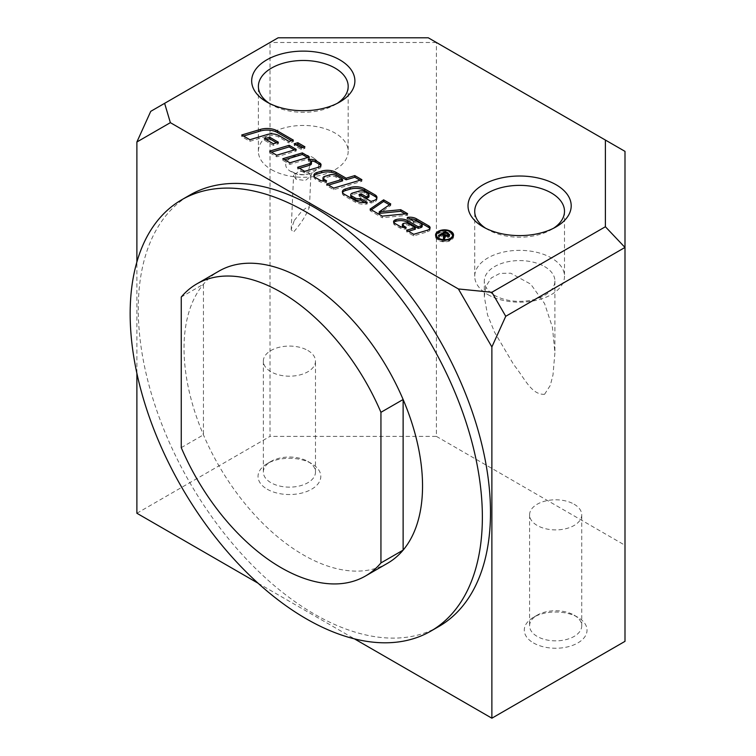 <?xml version="1.0" encoding="UTF-8"?>
<svg xmlns="http://www.w3.org/2000/svg" width="756" height="756" viewBox="0 0 756 756"><rect width="100%" height="100%" fill="white"/><g stroke="black" fill="none" stroke-linecap="round" stroke-linejoin="round"><path stroke-width="0.57" stroke-dasharray="3.78 2.83" d="M387.611 563.229A168.654 97.373 60 0 1 303.288 554.876A168.654 97.373 60 0 1 203.44 434.842A168.654 97.373 60 0 1 203.44 284.218A168.654 97.373 60 0 1 218.956 271.111M438.905 626.459A249.055 143.791 60 0 1 314.383 614.118A249.055 143.791 60 0 1 151.672 394.651A249.055 143.791 60 0 1 189.85 195.076M314.316 158.533C300.737 147.94 274.778 162.247 290.795 171.451L291.835 172.056C306.057 180.334 327.528 168.049 314.732 158.845L314.316 158.533C310.697 163.003 308.741 167.596 308.448 172.33L310.829 175.987L305.396 180.514L296.106 179.285L293.593 175.562L299.055 171.054L308.448 172.33M294.273 220.478L301.701 211.321L307.409 206.974L309.459 207.087L306.482 213.428C303.808 218.966 299.461 225.241 293.432 232.253L291.173 229.578L294.273 220.478M271.546 169.694A44.887 25.912 0 0 0 320.459 175.316A44.887 25.912 0 0 0 348.176 151.37A44.887 25.912 0 0 0 335.031 133.047A44.887 25.912 0 0 0 286.108 127.424A44.887 25.912 0 0 0 258.391 151.37A44.887 25.912 0 0 0 271.546 169.694M544.566 266.556A35.296 20.384 180 0 1 554.904 280.967A35.296 20.384 180 0 1 533.112 299.801A35.296 20.384 180 0 1 494.651 295.379A35.296 20.384 180 0 1 484.312 280.967A35.296 20.384 180 0 1 506.104 262.143A35.296 20.384 180 0 1 544.566 266.556M544.566 394.292L550.292 385.409L552.995 374.881L554.913 352.721L552.438 327.339L544.566 303.543L530.74 284.152L510.716 273.209L499.962 273.36L491.362 277.887L485.938 286.278L484.312 296.626L487.535 314.921L494.651 332.366L513.882 364.921C524.295 377.48 531.222 395.104 544.566 394.292M487.866 294.594A44.887 25.912 0 0 0 536.788 300.208A44.887 25.912 0 0 0 564.496 276.261A44.887 25.912 0 0 0 551.351 257.938A44.887 25.912 0 0 0 502.428 252.324A44.887 25.912 0 0 0 474.721 276.261A44.887 25.912 0 0 0 487.866 294.594M485.654 228.246A44.887 25.912 0 0 0 487.866 229.616A44.887 25.912 0 0 0 551.351 229.616A44.887 25.912 0 0 0 553.562 228.246M269.334 103.355A44.887 25.912 0 0 0 271.546 104.725A44.887 25.912 0 0 0 335.031 104.725A44.887 25.912 0 0 0 337.233 103.355M574.097 504.205A26.073 15.054 180 0 1 581.733 514.845A26.073 15.054 180 0 1 565.639 528.756A26.073 15.054 180 0 1 537.232 525.486A26.073 15.054 180 0 1 529.587 514.845A26.073 15.054 180 0 1 545.69 500.945A26.073 15.054 180 0 1 574.097 504.205M533.471 642.94A31.374 18.116 0 0 0 577.849 642.94A31.374 18.116 0 0 0 577.849 617.321L577.849 617.321A31.374 18.116 0 0 0 533.471 617.321A31.374 18.116 0 0 0 533.471 642.94M574.097 615.157L574.097 615.157A26.073 15.054 180 0 1 581.733 625.798A26.073 15.054 180 0 1 565.639 639.708A26.073 15.054 180 0 1 537.232 636.448A26.073 15.054 180 0 1 529.587 625.798A26.073 15.054 180 0 1 537.223 615.157A26.073 15.054 180 0 1 574.097 615.157L577.849 617.321M307.853 350.491A26.073 15.054 180 0 1 315.488 361.132A26.073 15.054 180 0 1 299.395 375.042A26.073 15.054 180 0 1 270.988 371.772A26.073 15.054 180 0 1 263.343 361.132A26.073 15.054 180 0 1 279.446 347.221A26.073 15.054 180 0 1 307.853 350.491M267.227 489.227A31.374 18.116 0 0 0 311.604 489.227A31.374 18.116 0 0 0 311.604 463.608L311.604 463.608A31.374 18.116 0 0 0 267.227 463.608A31.374 18.116 0 0 0 267.227 489.227M307.853 461.443L307.853 461.443A26.073 15.054 180 0 1 315.488 472.084A26.073 15.054 180 0 1 299.395 485.995A26.073 15.054 180 0 1 270.988 482.734A26.073 15.054 180 0 1 263.343 472.084A26.073 15.054 180 0 1 270.979 461.443A26.073 15.054 180 0 1 307.853 461.443L311.604 463.608M452.636 236.637A8.08 4.668 0 0 0 450.274 233.339A8.08 4.668 0 0 0 441.466 232.328A8.08 4.668 0 0 0 436.486 236.637M436.599 237.441A8.08 4.668 0 0 0 438.849 239.935A8.08 4.668 0 0 0 446.994 241.088A8.08 4.668 0 0 0 452.523 237.441M453.439 235.844A8.987 5.188 180 0 1 453.543 236.637A8.987 5.188 180 0 1 447.996 241.429A8.987 5.188 180 0 1 438.206 240.304A8.987 5.188 180 0 1 435.579 236.637A8.987 5.188 180 0 1 435.683 235.844M436.599 234.237A8.987 5.188 180 0 1 450.916 232.971A8.987 5.188 180 0 1 452.523 234.237M303.071 147.335L304.895 148.384L301.285 149.471L294.216 145.388L296.04 144.84M304.895 146.787L304.895 148.384M301.285 147.864L301.285 149.471M294.216 143.782L294.216 145.388M444.169 237.308L442.392 235.825L439.368 237.573L438.461 237.053L442.874 234.502M449.225 235.485L449.678 236.259L448.866 237.337L445.095 237.299L444.462 240.521L443.337 239.869L443.838 238.556M445.303 236.458L445.133 237.167M443.177 234.332L445.275 233.122L448.384 234.918M445.114 235.711L445.114 236.496L447.939 236.798L448.384 235.966M447.939 236.089L447.939 236.798L447.58 235.324L445.426 234.076L443.177 235.381L444.169 235.957M445.426 232.479L445.426 234.076M443.177 234.681L443.177 235.381M444.462 238.915L444.462 240.521M443.337 238.263L443.337 239.869M443.914 235.135L443.914 236.741M442.392 234.228L442.392 235.825M439.368 235.976L439.368 237.573M438.461 235.456L438.461 237.053M445.275 232.564L445.275 233.122M370.071 209.091L370.071 210.688L371.338 209.828M389.482 204.81L390.748 205.547L379.247 213.4M390.748 203.95L390.748 205.547M382.29 216.14L382.29 217.747L370.071 210.688M407.588 213.664L407.588 215.271L382.29 217.747M405.216 213.901L407.588 215.271M311.425 163.646A3.1 1.786 0 0 0 310.518 162.379L308.41 161.16A6.974 4.026 180 0 1 310.792 160.952M320.837 165.621A4.649 2.684 180 0 1 321.045 166.414A4.649 2.684 180 0 1 318.541 168.796L304.696 172.944L297.628 168.862L299.452 168.314M304.696 171.347L304.696 172.944M297.628 167.265L297.628 168.862M308.41 159.563L308.41 161.16M367.208 202.372L367.208 203.978A12.398 7.154 180 0 1 355.235 202.126L343.961 195.615A5.424 3.128 180 0 1 342.373 193.404A5.424 3.128 180 0 1 342.553 192.6M376.809 198.27A6.199 3.582 180 0 1 376.96 199.074A6.199 3.582 180 0 1 373.615 202.249L371.035 203.024L359.034 196.097L360.858 195.549M371.035 201.417L371.035 203.024M359.034 194.49L359.034 196.097M364.827 202.608L367.208 203.978M368.994 196.484A2.712 1.569 0 0 0 368.2 195.379L364.43 193.196A4.649 2.684 0 0 0 359.005 192.714L352.438 194.679A3.1 1.786 0 0 0 350.765 196.267M307.56 157.513L309.384 158.571L289.898 164.402L282.829 160.319L284.653 159.771M282.829 158.722L282.829 160.319M309.384 156.974L309.384 158.571M289.898 162.805L289.898 164.402M289.057 141.438L289.057 143.035L278.926 137.195A10.074 5.812 0 0 0 267.17 136.137L249.896 141.306L241.731 136.6L243.564 136.052M249.896 139.709L249.896 141.306M241.731 134.993L241.731 136.6M293.385 140.144L293.385 141.741L289.057 143.035M291.561 140.692L293.385 141.741M294.405 149.924L296.229 150.983L276.753 156.813L269.675 152.731L271.508 152.183M269.675 151.124L269.675 152.731M296.229 149.376L296.229 150.983M276.753 155.207L276.753 156.813M422.169 226.356A2.325 1.342 0 0 0 421.489 225.411L417.926 223.36A3.874 2.24 0 0 0 413.655 222.888L407.475 218.994A9.299 5.368 180 0 1 409.393 218.824M413.655 221.281L413.655 222.888M407.04 217.463L407.04 219.06M429.871 228.567A4.649 2.684 180 0 1 430.088 229.37A4.649 2.684 180 0 1 427.575 231.752L413.73 235.9L406.662 231.818L408.486 231.27M413.73 234.294L413.73 235.9M406.161 227.358L406.161 228.955A6.199 3.582 180 0 1 400.113 228.038L394.708 224.919A3.874 2.24 180 0 1 393.574 223.332A3.874 2.24 180 0 1 393.829 222.529M403.543 227.443L406.161 228.955M415.318 229.219L408.731 225.42A4.262 2.457 0 0 0 403.761 224.976L403.619 225.014A2.325 1.342 0 0 0 402.362 226.205M406.662 230.211L406.662 231.818M276.554 142.78L278.378 143.829L273.332 145.35L264.609 140.314L266.443 139.766M278.378 142.232L278.378 143.829M273.332 143.744L273.332 145.35M264.609 138.717L264.609 140.314M326.639 180.854L326.639 182.451A6.199 3.582 180 0 1 319.835 181.686L315.469 179.163A5.424 3.128 180 0 1 313.872 176.951A5.424 3.128 180 0 1 314.061 176.148M360.054 180.23L361.878 181.289L333.736 189.709L326.668 185.626L328.491 185.088M361.878 179.682L361.878 181.289M333.736 188.112L333.736 189.709M326.668 184.029L326.668 185.626M324.362 181.138L326.639 182.451M342.544 180.873L335.976 177.093A5.424 3.128 0 0 0 329.644 176.526L324.664 178.019A3.1 1.786 0 0 0 322.992 179.607M624.995 641.343L624.995 151.37L436.41 42.487L270.005 42.487L150.746 111.34M258.051 583.207L354.469 638.877M136.883 513.248L270.005 436.392L270.005 42.487L278.123 37.8M428.283 37.8L436.41 42.487L436.41 436.392L270.005 436.392M436.41 436.392L624.995 545.274M271.546 104.725L266.792 101.984M487.866 229.616L483.122 226.876M136.883 373.332L136.883 261.992M181.26 447.646L203.44 434.842L203.44 284.218L181.26 297.032M290.795 171.451A15.687 8.921 -57 0 1 293.158 172.283A15.687 8.921 -57 0 1 295.965 179.2M443.441 234.832L443.441 236.43M447.58 233.717L447.58 235.324M448.866 235.74L448.866 237.337M448.299 234.322L448.299 234.861M318.541 167.199L318.541 168.796M310.518 160.773L310.518 162.379M343.961 194.018L343.961 195.615M373.615 200.642L373.615 202.249M355.235 200.52L355.235 202.126M352.438 193.082L352.438 194.679M359.005 191.117L359.005 192.714M364.43 191.599L364.43 193.196M368.2 193.772L368.2 195.379M278.926 135.589L278.926 137.195M267.17 134.54L267.17 136.137M421.489 223.804L421.489 225.411M417.926 221.754L417.926 223.36M407.475 217.709L407.475 218.994M427.575 230.155L427.575 231.752M394.708 223.313L394.708 224.919M400.113 226.431L400.113 228.038M403.619 223.417L403.619 225.014M403.761 223.37L403.761 224.976M408.731 223.814L408.731 225.42M315.469 177.565L315.469 179.163M319.835 180.089L319.835 181.686M324.664 176.413L324.664 178.019M329.644 174.919L329.644 176.526M335.976 175.486L335.976 177.093M310.829 175.968L312.096 172.519C312.833 172.926 310.026 173.634 303.676 174.645C298.922 174.494 295.416 173.71 293.158 172.283L293.602 175.524M310.829 175.987L309.45 207.087M554.904 280.967L554.904 352.721M556.095 226.876L551.351 229.616M564.496 211.293L564.496 276.261M339.775 101.984L335.031 104.725M348.176 86.401L348.176 151.37M581.733 625.798L581.733 514.845M315.488 472.084L315.488 361.132M435.579 235.04L435.579 236.637M453.543 236.637L453.543 235.04M445.303 236.335L445.303 237.932M449.678 234.662L449.678 236.259M321.045 164.817L321.045 166.414M342.373 191.797L342.373 193.404M376.96 197.467L376.96 199.074M430.088 227.764L430.088 229.37M393.574 221.735L393.574 223.332M313.872 175.345L313.872 176.951M263.343 361.132L263.343 472.084M270.979 461.443L267.227 463.608M529.587 514.845L529.587 625.798M537.223 615.157L533.471 617.321M258.391 151.37L258.391 86.401M474.721 276.261L474.721 211.293M484.312 296.626L484.312 280.967M291.183 229.578L293.574 175.562"/><path stroke-width="1.13" d="M306.265 618.805A249.055 143.791 60 0 1 143.564 399.338A249.055 143.791 60 0 1 181.733 199.764A249.055 143.791 60 0 1 306.265 212.096A249.055 143.791 60 0 1 468.966 431.572A249.055 143.791 60 0 1 430.788 631.137A249.055 143.791 60 0 1 306.265 618.805M196.768 283.925L218.956 271.111A168.654 97.373 60 0 1 303.288 279.465A168.654 97.373 60 0 1 403.128 399.508A168.654 97.373 60 0 1 403.128 550.122A168.654 97.373 60 0 1 387.611 563.229L365.422 576.044A168.654 97.373 60 0 1 181.26 447.646L181.26 297.032A168.654 97.373 60 0 1 196.768 283.925A168.654 97.373 60 0 1 380.939 412.313L403.128 399.508L403.128 550.122L380.939 562.937A168.654 97.373 60 0 1 365.422 576.044M181.733 199.764L189.85 195.076A249.055 143.791 60 0 1 314.383 207.409A249.055 143.791 60 0 1 477.083 426.885A249.055 143.791 60 0 1 438.905 626.459L430.788 631.137M556.095 184.748A51.606 29.796 180 0 1 556.095 226.876A51.606 29.796 180 0 1 483.122 226.876L483.122 226.876A51.606 29.796 180 0 1 483.122 184.748A51.606 29.796 180 0 1 556.095 184.748M553.562 228.246A44.887 25.912 0 0 0 564.496 211.293A44.887 25.912 0 0 0 551.351 192.969A44.887 25.912 0 0 0 502.428 187.346A44.887 25.912 0 0 0 474.721 211.293A44.887 25.912 0 0 0 485.654 228.246M339.775 59.847A51.606 29.796 180 0 1 339.775 101.984A51.606 29.796 180 0 1 266.792 101.984L266.792 101.984A51.606 29.796 180 0 1 266.792 59.847A51.606 29.796 180 0 1 339.775 59.847M337.233 103.355A44.887 25.912 0 0 0 348.176 86.401A44.887 25.912 0 0 0 335.031 68.078A44.887 25.912 0 0 0 286.108 62.455A44.887 25.912 0 0 0 258.391 86.401A44.887 25.912 0 0 0 269.334 103.355M436.486 235.04A8.08 4.668 0 0 0 438.849 238.338A8.08 4.668 0 0 0 447.656 239.35A8.08 4.668 0 0 0 452.636 235.04A8.08 4.668 0 0 0 450.274 231.742A8.08 4.668 0 0 0 441.466 230.731A8.08 4.668 0 0 0 436.486 235.04L436.486 236.637A8.08 4.668 0 0 0 436.599 237.441M438.206 238.707A8.987 5.188 180 0 1 435.579 235.04A8.987 5.188 180 0 1 441.126 230.249A8.987 5.188 180 0 1 450.916 231.374A8.987 5.188 180 0 1 453.543 235.04A8.987 5.188 180 0 1 447.996 239.832A8.987 5.188 180 0 1 438.206 238.707M435.683 235.844A8.987 5.188 180 0 1 436.599 234.237M296.04 144.84L297.826 144.301L303.071 147.335M297.826 142.704L304.895 146.787L301.285 147.864L294.216 143.782L297.826 142.704L297.826 144.301M452.523 234.237A8.987 5.188 180 0 1 453.439 235.844M452.523 237.441A8.08 4.668 0 0 0 452.636 236.637L452.636 235.04M443.838 238.556L443.914 236.741M448.384 234.918L449.225 235.485M444.169 235.957L445.095 236.486M443.177 233.774L445.114 234.899L447.939 235.201L447.58 233.717L445.426 232.479L443.177 233.774L443.177 234.681M444.462 238.915L443.337 238.263L443.914 235.135L442.392 234.228L439.368 235.976L438.461 235.456L445.275 231.516L449.678 234.662L448.866 235.74L445.095 235.702L444.462 238.915M444.169 237.308L443.914 235.135M447.939 236.089L448.384 234.596L448.384 236.193M445.303 236.458L445.133 237.167M445.095 235.702L445.095 237.271M445.275 231.516L445.275 232.564M383.632 199.839L390.748 203.95L379.247 211.793L400.718 209.695L407.588 213.664L382.29 216.14L370.071 209.091L383.632 199.839L383.632 201.436L389.482 204.81M371.338 209.828L383.632 201.436M379.247 211.793L379.247 213.4L400.718 211.302L405.216 213.901M400.718 209.695L400.718 211.302M299.452 168.314L309.752 165.233A3.1 1.786 0 0 0 311.425 163.646L311.425 162.039A3.1 1.786 0 0 0 310.518 160.773L308.41 159.563A6.974 4.026 180 0 1 315.554 160.527L319.684 162.918A4.649 2.684 180 0 1 321.045 164.817A4.649 2.684 180 0 1 318.541 167.199L304.696 171.347L297.628 167.265L309.752 163.627A3.1 1.786 0 0 0 311.425 162.039M310.792 160.952A6.974 4.026 180 0 1 315.554 162.134L319.684 164.515A4.649 2.684 180 0 1 320.837 165.621M343.961 194.018A5.424 3.128 180 0 1 342.373 191.797A5.424 3.128 180 0 1 345.294 189.019L350.151 187.564A12.398 7.154 180 0 1 364.619 188.858L375.146 194.935A6.199 3.582 180 0 1 376.96 197.467A6.199 3.582 180 0 1 373.615 200.642L371.035 201.417L359.034 194.49L361.198 193.838L361.198 195.445L366.131 198.289L367.529 197.874A2.712 1.569 0 0 0 368.994 196.484L368.994 194.878A2.712 1.569 0 0 0 368.2 193.772L364.43 191.599A4.649 2.684 0 0 0 359.005 191.117L352.438 193.082A3.1 1.786 0 0 0 350.765 194.67A3.1 1.786 0 0 0 351.672 195.936L355.065 197.892A4.649 2.684 0 0 0 360.357 198.422L367.208 202.372A12.398 7.154 180 0 1 355.235 200.52L343.961 194.018M342.553 192.6A5.424 3.128 180 0 1 345.294 190.616L350.151 189.17A12.398 7.154 180 0 1 364.619 190.465L375.146 196.541A6.199 3.582 180 0 1 376.809 198.27M361.198 193.838L366.131 196.692L366.131 198.289M366.131 196.692L367.529 196.267A2.712 1.569 0 0 0 368.994 194.878M360.357 198.422L360.357 200.019L364.827 202.608M350.765 194.67L350.765 196.267A3.1 1.786 0 0 0 351.672 197.533L355.065 199.499A4.649 2.684 0 0 0 360.357 200.019M284.653 159.771L302.315 154.489L307.56 157.513M302.315 152.892L309.384 156.974L289.898 162.805L282.829 158.722L302.315 152.892L302.315 154.489M289.057 141.438L278.926 135.589A10.074 5.812 0 0 0 267.17 134.54L249.896 139.709L241.731 134.993L260.31 129.437A14.723 8.496 180 0 1 277.499 130.968L293.385 140.144L289.057 141.438M243.564 136.052L260.31 131.034A14.723 8.496 180 0 1 277.499 132.574L291.561 140.692M271.508 152.183L289.161 146.9L294.405 149.924M289.161 145.294L296.229 149.376L276.753 155.207L269.675 151.124L289.161 145.294L289.161 146.9M407.73 220.705L418.21 226.762L418.21 228.359L420.912 227.547A2.325 1.342 0 0 0 422.169 226.356L422.169 224.759A2.325 1.342 0 0 0 421.489 223.804L417.926 221.754A3.874 2.24 0 0 0 413.655 221.281L407.475 217.397A9.299 5.368 180 0 1 416.452 218.786L428.728 225.874A4.649 2.684 180 0 1 430.088 227.764A4.649 2.684 180 0 1 427.575 230.155L413.73 234.294L406.662 230.211L415.318 227.622L408.731 223.814A4.262 2.457 0 0 0 403.761 223.37L403.619 223.417A2.325 1.342 0 0 0 402.362 224.608A2.325 1.342 0 0 0 403.042 225.553L406.161 227.358A6.199 3.582 180 0 1 400.113 226.431L394.708 223.313A3.874 2.24 180 0 1 393.574 221.735A3.874 2.24 180 0 1 395.662 219.75L395.964 219.656A10.074 5.812 180 0 1 407.73 220.705L407.73 222.311L418.21 228.359M418.21 226.762L420.912 225.949A2.325 1.342 0 0 0 422.169 224.759M409.393 218.824A9.299 5.368 180 0 1 416.452 220.383L428.728 227.471A4.649 2.684 180 0 1 429.871 228.567M393.829 222.529A3.874 2.24 180 0 1 395.662 221.347L395.964 221.253A10.074 5.812 180 0 1 407.73 222.311M402.362 224.608L402.362 226.205A2.325 1.342 0 0 0 403.042 227.159L403.543 227.443M415.318 227.622L415.318 229.219L408.486 231.27M266.443 139.766L269.665 138.802L276.554 142.78M269.665 137.205L278.378 142.232L273.332 143.744L264.609 138.717L269.665 137.205L269.665 138.802M346.144 178.199L354.81 175.6L361.878 179.682L333.736 188.112L326.668 184.029L342.544 179.276L335.976 175.486A5.424 3.128 0 0 0 329.644 174.919L324.664 176.413A3.1 1.786 0 0 0 322.992 178A3.1 1.786 0 0 0 323.899 179.266L326.639 180.854A6.199 3.582 180 0 1 319.835 180.089L315.469 177.565A5.424 3.128 180 0 1 313.872 175.345A5.424 3.128 180 0 1 316.802 172.566L321.65 171.121A12.398 7.154 180 0 1 336.127 172.406L346.144 178.199L346.144 179.796L354.81 177.206L360.054 180.23M314.061 176.148A5.424 3.128 180 0 1 316.802 174.173L321.65 172.718A12.398 7.154 180 0 1 336.127 174.012L346.144 179.796M354.81 175.6L354.81 177.206M322.992 178L322.992 179.607A3.1 1.786 0 0 0 323.899 180.873L324.362 181.138M342.544 179.276L342.544 180.873L328.491 185.088M354.469 638.877L491.873 718.2L624.995 641.343L624.995 151.37L605.386 140.049L605.386 226.743L624.995 247.439L505.745 316.291L491.873 292.279L458.401 288.962L170.365 122.661L164.619 103.336L150.746 111.34L136.883 141.996L170.365 122.661M136.883 373.332L136.883 513.248L258.051 583.207M491.873 718.2L491.873 346.947L505.745 316.291M164.619 103.336L278.123 37.8L428.283 37.8L605.386 140.049M136.883 261.992L136.883 141.996M605.386 226.743L491.873 292.279M458.401 288.962L491.873 346.947M380.939 562.937L380.939 412.313M445.114 234.899L445.114 235.711M443.848 236.93L443.848 238.527M448.299 233.264L448.299 234.322M309.752 163.627L309.752 165.233M319.684 162.918L319.684 164.515M315.554 160.527L315.554 162.134M345.294 189.019L345.294 190.616M350.151 187.564L350.151 189.17M364.619 188.858L364.619 190.465M375.146 194.935L375.146 196.541M367.529 196.267L367.529 197.874M355.065 197.892L355.065 199.499M351.672 195.936L351.672 197.533M277.499 130.968L277.499 132.574M260.31 129.437L260.31 131.034M420.912 225.949L420.912 227.547M416.452 218.786L416.452 220.383M428.728 225.874L428.728 227.471M395.964 219.656L395.964 221.253M395.662 219.75L395.662 221.347M403.042 225.553L403.042 227.159M316.802 172.566L316.802 174.173M321.65 171.121L321.65 172.718M336.127 172.406L336.127 174.012M323.899 179.266L323.899 180.873"/></g></svg>
